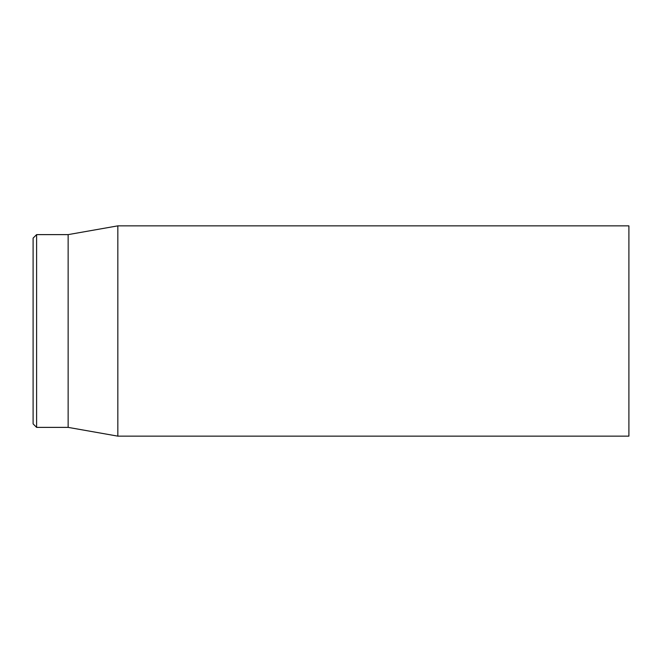 <?xml version="1.0" encoding="UTF-8"?>
<svg xmlns="http://www.w3.org/2000/svg" width="662" height="662" viewBox="0 0 662 662"><rect width="100%" height="100%" fill="white"/><g stroke="black" fill="none" stroke-linecap="round" stroke-linejoin="round"><path stroke-width="0.99" d="M628.9 331L628.9 225.858L117.836 225.858L117.836 436.142L628.9 436.142L628.9 331M33.1 331L33.1 423.879L36.609 427.379L36.609 234.621L33.1 238.121L33.1 331M36.609 427.379L68.145 427.379L68.145 234.621L36.609 234.621M68.145 427.379L117.836 436.142M68.145 234.621L117.836 225.858"/></g></svg>
